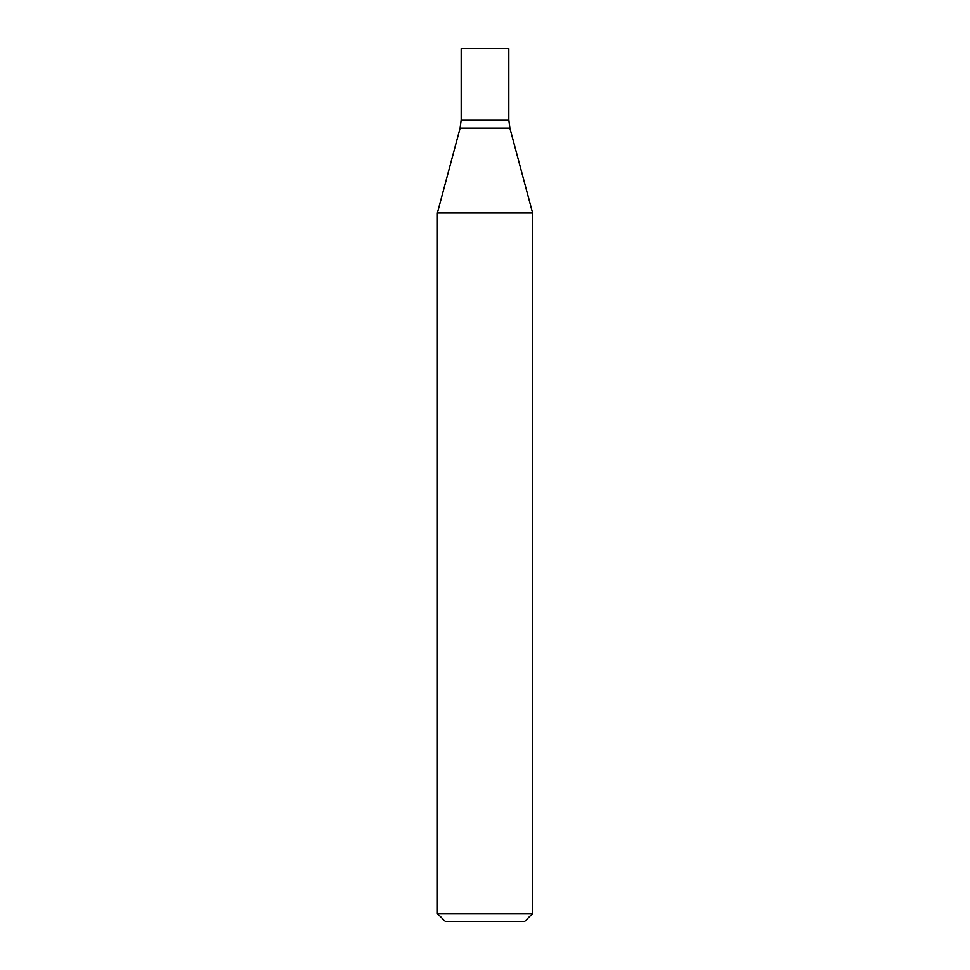 <?xml version="1.0" encoding="UTF-8"?>
<svg xmlns="http://www.w3.org/2000/svg" width="970" height="970" viewBox="0 0 970 970"><rect width="100%" height="100%" fill="white"/><g stroke="black" fill="none" stroke-linecap="round" stroke-linejoin="round"><path stroke-width="1.45" d="M532.615 913.558L437.385 913.558L437.385 212.963L532.615 212.963L532.615 913.558L524.685 921.5L445.315 921.5L437.385 913.558M532.615 212.963L509.893 128.149L508.813 119.928L461.186 119.928L460.107 128.149L437.385 212.963M508.813 48.5L461.186 48.5L461.186 119.928L508.813 119.928L508.813 48.5M509.893 128.149L460.107 128.149"/></g></svg>
